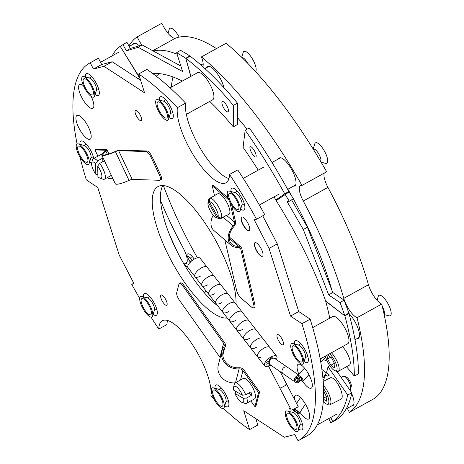 <?xml version="1.0" encoding="UTF-8"?>
<svg xmlns="http://www.w3.org/2000/svg" width="464" height="464" viewBox="0 0 464 464"><rect width="100%" height="100%" fill="white"/><g stroke="black" fill="none" stroke-linecap="round" stroke-linejoin="round"><path stroke-width="0.7" d="M235.985 304.146A74.553 24.319 -119 0 0 218.335 245.456A74.553 24.319 -119 0 0 158.05 186.545A74.553 24.319 -119 0 0 169.946 258.112A74.553 24.319 -119 0 0 227.244 317.985M162.841 185.501A74.553 24.319 -119 0 0 178.164 253.564A74.553 24.319 -119 0 0 217.941 306.078M282.106 339.196A5.829 1.902 -119 0 0 277.397 334.596A5.829 1.902 -119 0 0 278.325 340.187A5.829 1.902 -119 0 0 283.034 344.793A5.829 1.902 -119 0 0 282.106 339.196M165.787 299.663A5.829 1.902 -119 0 0 161.078 295.058A5.829 1.902 -119 0 0 162.006 300.649A5.829 1.902 -119 0 0 166.715 305.254A5.829 1.902 -119 0 0 165.787 299.663M140.198 115.002A5.829 1.902 -119 0 0 135.488 110.403A5.829 1.902 -119 0 0 136.416 115.994A5.829 1.902 -119 0 0 141.126 120.599A5.829 1.902 -119 0 0 140.198 115.002M83.456 85.753A13.589 4.431 -119 0 0 79.646 84.529A13.589 4.431 -119 0 0 81.815 97.573A13.589 4.431 -119 0 0 92.8 108.315A13.589 4.431 -119 0 0 91.228 96.466M87.974 126.185A13.589 4.431 -119 0 0 76.989 115.443A13.589 4.431 -119 0 0 79.153 128.493A13.589 4.431 -119 0 0 90.144 139.229A13.589 4.431 -119 0 0 87.974 126.185M299.993 412.264A13.589 4.431 -119 0 0 308.635 419.038A13.589 4.431 -119 0 0 306.466 405.994A13.589 4.431 -119 0 0 295.475 395.253A13.589 4.431 -119 0 0 294.53 399.487M302.609 381.292A13.589 4.431 -119 0 0 311.292 388.119A13.589 4.431 -119 0 0 309.123 375.074A13.589 4.431 -119 0 0 298.132 364.339A13.589 4.431 -119 0 0 298.775 374.071M223.439 408.395A215.714 70.36 -119 0 0 249.597 429.589L243.722 410.744L284.328 437.262L294.814 434.519L298.068 440.8A215.714 70.36 -119 0 0 298.567 440.533A215.714 70.36 -119 0 0 301.931 323.704L290.51 316.077L269.056 248.426L254.237 219.832L256.54 219.228L264.758 214.681A215.714 70.36 -119 0 0 237.765 169.917L229.541 174.464A46.597 15.202 -119 0 1 225.933 182.833A46.597 15.202 -119 0 1 188.251 146.015A46.597 15.202 -119 0 1 177.376 107.683L185.594 103.136A46.597 15.202 -119 0 0 196.475 141.468A46.597 15.202 -119 0 0 228.938 178.559M247.904 223.161A7.766 2.535 -119 0 0 241.622 217.024A7.766 2.535 -119 0 0 242.863 224.477A7.766 2.535 -119 0 0 249.145 230.614A7.766 2.535 -119 0 0 247.904 223.161M241.732 216.972A7.766 2.535 -119 0 0 243.072 224.361A7.766 2.535 -119 0 0 249.243 230.55M261.203 248.808A7.766 2.535 -119 0 0 254.922 242.672A7.766 2.535 -119 0 0 256.163 250.125A7.766 2.535 -119 0 0 262.438 256.261A7.766 2.535 -119 0 0 261.203 248.808M255.026 242.626A7.766 2.535 -119 0 0 256.366 250.015A7.766 2.535 -119 0 0 262.537 256.198M95.114 94.505A12.424 4.054 -119 0 0 99.157 94.36A12.424 4.054 -119 0 0 96.39 83.52A12.424 4.054 -119 0 0 87.679 73.614A12.424 4.054 -119 0 0 85.405 76.966M169.099 117.618A12.424 4.054 -119 0 0 173.142 117.473A12.424 4.054 -119 0 0 170.375 106.633A12.424 4.054 -119 0 0 161.663 96.727A12.424 4.054 -119 0 0 159.39 100.079M153.12 314.377A12.424 4.054 -119 0 0 157.168 314.227A12.424 4.054 -119 0 0 154.396 303.392A12.424 4.054 -119 0 0 145.69 293.486A12.424 4.054 -119 0 0 143.417 296.832M93.699 158.508A12.424 4.054 -119 0 0 90.921 150.893A12.424 4.054 -119 0 0 82.215 140.986A12.424 4.054 -119 0 0 79.941 144.333M298.683 428.922A12.424 4.054 -119 0 0 302.725 428.777A12.424 4.054 -119 0 0 299.959 417.936A12.424 4.054 -119 0 0 296.583 412.6M290.191 408.001A12.424 4.054 -119 0 0 288.973 411.377M224.698 405.809A12.424 4.054 -119 0 0 228.74 405.664A12.424 4.054 -119 0 0 225.974 394.823A12.424 4.054 -119 0 0 217.262 384.917A12.424 4.054 -119 0 0 214.989 388.264M240.671 209.055A12.424 4.054 -119 0 0 244.714 208.904A12.424 4.054 -119 0 0 241.947 198.07A12.424 4.054 -119 0 0 233.241 188.164A12.424 4.054 -119 0 0 230.968 191.51M304.146 361.549A12.424 4.054 -119 0 0 308.195 361.404A12.424 4.054 -119 0 0 305.422 350.564A12.424 4.054 -119 0 0 296.716 340.657A12.424 4.054 -119 0 0 294.443 344.01M89.645 161.878A12.424 4.054 -119 0 0 91.727 162.945M298.567 440.533L306.785 435.986A215.714 70.36 -119 0 0 310.155 319.151L298.729 311.53L277.281 243.878L262.728 215.806M301.931 323.704L310.155 319.151M249.597 429.589L257.822 425.041L255.826 418.65M167.562 320.456A46.597 15.202 -119 0 0 166.959 324.551L158.74 329.098A46.597 15.202 -119 0 1 162.348 320.734A46.597 15.202 -119 0 1 193.291 345.929A46.597 15.202 -119 0 1 210.905 395.879A215.714 70.36 -119 0 0 214.032 399.133M79.953 156.954A215.714 70.36 -119 0 0 86.345 179.864L97.771 187.485L119.225 255.142L134.044 283.736L131.741 284.339A215.714 70.36 -119 0 0 139.705 298.41M151.003 317.092A215.714 70.36 -119 0 0 158.74 329.098M131.741 284.339L133.771 283.214M177.376 107.683A215.714 70.36 -119 0 0 138.684 73.979L144.559 92.823L103.953 66.306L93.467 69.049L90.207 62.768L98.432 58.215A215.714 70.36 -119 0 0 97.939 58.481L89.714 63.034A215.714 70.36 -119 0 0 77.082 144.026M90.207 62.768A215.714 70.36 -119 0 0 89.714 63.034M93.467 69.049L101.686 64.502L98.432 58.215M103.953 66.306L112.172 61.758L101.686 64.502M140.673 80.371L112.172 61.758M138.684 73.979L146.902 69.426A215.714 70.36 -119 0 1 185.594 103.136M290.51 316.077L298.729 311.53M269.056 248.426L277.281 243.878M256.54 219.228A215.714 70.36 -119 0 0 229.541 174.464M301.977 185.426L326.644 171.779A215.714 70.36 61 0 0 226.072 43.28L201.405 56.927A215.714 70.36 61 0 1 301.977 185.426A15.532 5.069 61 0 0 300.51 185.583A15.532 5.069 61 0 0 302.986 200.494A15.532 5.069 61 0 0 303.27 201.028A196.632 64.136 -119 0 1 343.783 298.375A15.532 5.069 61 0 0 346.701 305.527A15.532 5.069 61 0 0 357.036 317.724L381.704 304.077A15.532 5.069 61 0 1 371.368 291.879A15.532 5.069 61 0 1 368.451 284.728A196.632 64.136 -119 0 0 327.938 187.386A15.532 5.069 61 0 1 327.654 186.847A15.532 5.069 61 0 1 324.261 173.095M141.856 45.02A15.532 5.069 61 0 1 138.458 39.452A15.532 5.069 61 0 1 137.211 36.847L161.878 23.2A15.532 5.069 61 0 0 163.125 25.804A15.532 5.069 61 0 0 175.485 38.176A196.632 64.136 -119 0 1 216.45 48.604M160.614 200.813A196.632 64.136 -119 0 0 179.678 241.361A196.632 64.136 -119 0 0 183.268 248.176A15.532 5.069 61 0 1 186.029 263.622A15.532 5.069 61 0 1 184.562 263.784L186.946 262.462M293.271 198.778A172.469 56.254 61 0 1 299.239 209.966A172.469 56.254 61 0 1 331.841 290.11M325.084 376.333A172.469 56.254 61 0 1 323.773 376.838M197.391 257.798A172.469 56.254 61 0 1 187.294 239.238A172.469 56.254 61 0 1 163.38 185.536M327.236 361.218A172.469 56.254 61 0 1 323.46 359.559M156.281 76.195A172.469 56.254 61 0 1 159.778 73.689A172.469 56.254 61 0 1 159.813 73.672M237.417 117.665A172.469 56.254 61 0 1 247.097 129.166M287.895 189.225A172.469 56.254 61 0 1 292.43 197.258M171.32 87.18A172.469 56.254 61 0 1 173.008 76.972M186.29 266.817A215.714 70.36 61 0 1 184.562 263.784M128.946 45.936A215.714 70.36 61 0 1 137.211 36.847M177.109 54.276A196.632 64.136 -119 0 0 153.282 51.023M201.405 56.927A15.532 5.069 61 0 1 202.82 66.706M357.036 317.724A215.714 70.36 61 0 1 349.328 412.357L373.996 398.709A215.714 70.36 61 0 0 381.704 304.077M351.515 405.988A15.967 5.208 -119 0 0 352.379 405.942A15.967 5.208 -119 0 0 351.706 393.571M350.407 390.792A15.967 5.208 -119 0 0 349.85 389.725M205.958 291.438A15.967 5.208 -119 0 0 206.515 291.45M223.961 87.684A15.967 5.208 -119 0 0 216.752 72.871A15.967 5.208 -119 0 0 208.145 66.375A15.967 5.208 -119 0 0 206.892 67.5M139.299 45.785A15.967 5.208 -119 0 0 134.16 43.262A15.967 5.208 -119 0 0 132.907 44.387M356.984 338.616A15.967 5.208 -119 0 0 355.702 323.083A15.967 5.208 -119 0 0 348.928 313.409M293.503 186.116A15.967 5.208 -119 0 0 292.227 170.584A15.967 5.208 -119 0 0 278.47 158.937M347.304 408.314A15.532 5.069 61 0 1 349.328 412.357M224.222 407.346L226.032 401.47A7.209 2.349 -119 0 0 226.13 400.879A7.209 2.349 -119 0 0 223.834 394.122A7.209 2.349 -119 0 0 219.373 389.441L213.434 387.846A11.681 3.811 61 0 1 220.667 395.438A11.681 3.811 61 0 1 224.379 406.394A11.681 3.811 61 0 1 224.222 407.346A11.681 3.811 61 0 1 216.897 403.744A11.681 3.811 61 0 1 211.277 389.911A11.681 3.811 61 0 1 213.434 387.846M222.987 404.637A9.193 2.999 61 0 1 222.859 405.391A9.193 2.999 61 0 1 217.094 402.555A9.193 2.999 61 0 1 212.669 391.662A9.193 2.999 61 0 1 214.368 390.038A9.193 2.999 61 0 1 220.064 396.018A9.193 2.999 61 0 1 222.987 404.637M298.207 430.464L300.017 424.583A7.209 2.349 -119 0 0 300.109 423.997A7.209 2.349 -119 0 0 297.818 417.235A7.209 2.349 -119 0 0 293.358 412.554L287.419 410.965A11.681 3.811 61 0 1 294.652 418.551A11.681 3.811 61 0 1 298.364 429.507A11.681 3.811 61 0 1 298.207 430.464A11.681 3.811 61 0 1 290.882 426.857A11.681 3.811 61 0 1 285.261 413.024A11.681 3.811 61 0 1 287.419 410.965M286.653 414.775A9.193 2.999 61 0 1 288.353 413.151A9.193 2.999 61 0 1 294.048 419.131A9.193 2.999 61 0 1 296.972 427.75A9.193 2.999 61 0 1 296.844 428.504A9.193 2.999 61 0 1 291.079 425.668A9.193 2.999 61 0 1 286.653 414.775M228.909 200.054L212.222 185.809L213.249 185.24L228.097 197.913M212.222 185.809L214.501 195.576M231.733 205.349L235.521 221.601A5.22 3.724 -49.5 0 1 233.908 226.548A14.291 10.191 130.5 0 0 232.046 244.424A14.291 10.191 130.5 0 0 238.496 246.227A5.22 3.724 -49.5 0 1 240.851 246.883A5.22 3.724 -49.5 0 1 241.779 248.466L254.881 304.674A6.212 2.024 61 0 1 254.574 307.284L253.547 307.852A6.212 2.024 -119 0 0 253.854 305.242L254.881 304.674M229.773 201.921L234.494 222.169A3.979 2.836 -49.5 0 1 233.264 225.939A15.532 11.078 130.5 0 0 231.24 245.369A15.532 11.078 130.5 0 0 238.252 247.324A3.979 2.836 -49.5 0 1 240.045 247.828A3.979 2.836 -49.5 0 1 240.752 249.035L253.854 305.242M224.825 239.894L236.634 290.545A6.212 2.024 -119 0 0 241.048 298.12L251.645 307.162A6.212 2.024 -119 0 0 253.547 307.852M213.237 215.168A15.532 11.078 130.5 0 0 214.02 230.666L231.24 245.369M221.299 218.184L217.999 217.123A9.164 2.987 -119 0 0 215.557 207.976A9.164 2.987 -119 0 0 209.16 201.515L209.972 198.18A11.646 3.799 61 0 1 218.283 206.381A11.646 3.799 61 0 1 221.299 218.184L226.438 215.342A11.646 3.799 61 0 1 225.91 215.876A11.646 3.799 61 0 1 225.429 216.033L220.29 218.875A11.646 3.799 61 0 1 219.281 218.73L216.34 217.691A9.164 2.987 -119 0 0 216.99 217.813L220.29 218.875M214.246 195.82A11.646 3.799 61 0 1 214.635 195.489L217.715 193.784A11.646 3.799 61 0 1 226.507 201.828A11.646 3.799 61 0 1 228.996 214.171L225.91 215.876M217.999 217.123L209.16 201.515M208.011 202.64L208.69 199.595A11.646 3.799 61 0 1 208.962 198.87L208.156 202.205A9.164 2.987 -119 0 0 208.011 202.64A9.164 2.987 -119 0 0 210.459 211.114A9.164 2.987 -119 0 0 216.34 217.691M208.156 202.205L216.99 217.813M208.962 198.87L209.937 198.331M214.635 195.489A11.646 3.799 61 0 1 215.11 195.338L209.972 198.18M328.75 418.58L330.733 422.704L334.991 420.546A215.714 60.714 -116.9 0 0 336.916 419.363L337.026 419.288A215.714 72.657 -116.7 0 0 351.857 392.875L347.675 394.98L327.996 366.722A178.681 60.187 63.3 0 1 326.563 372.279M337.026 419.288L332.845 421.393A215.714 72.657 -116.7 0 0 347.675 394.98M351.857 392.875L336.893 371.391M329.846 365.794L327.996 366.722M325.751 374.657A178.681 60.187 63.3 0 1 323.072 380.405M330.791 417.455L332.665 421.521A215.714 60.714 -116.9 0 1 330.733 422.704M178.57 254.342A178.681 64.061 63.9 0 1 174.551 245.833A178.681 64.061 63.9 0 1 168.652 232.534M152.65 315.914L154.454 310.039A7.209 2.349 -119 0 0 150.742 300.463A7.209 2.349 -119 0 0 147.801 298.004L141.862 296.415A11.681 3.811 61 0 1 146.63 300.399A11.681 3.811 61 0 1 152.65 315.914A11.681 3.811 61 0 1 145.882 313.038A11.681 3.811 61 0 1 140.064 301.548A11.681 3.811 61 0 1 141.862 296.415M146.549 301.745A9.193 2.999 61 0 1 151.287 313.96A9.193 2.999 61 0 1 145.963 311.692A9.193 2.999 61 0 1 141.381 302.65A9.193 2.999 61 0 1 142.796 298.607A9.193 2.999 61 0 1 146.549 301.745M94.639 96.048L96.448 90.167A7.209 2.349 -119 0 0 96.547 89.581A7.209 2.349 -119 0 0 94.25 82.824A7.209 2.349 -119 0 0 89.79 78.138L83.851 76.548A11.681 3.811 61 0 1 91.083 84.141A11.681 3.811 61 0 1 94.795 95.091A11.681 3.811 61 0 1 94.639 96.048A11.681 3.811 61 0 1 87.313 92.446A11.681 3.811 61 0 1 81.693 78.607A11.681 3.811 61 0 1 83.851 76.548M93.403 93.339A9.193 2.999 61 0 1 93.276 94.088A9.193 2.999 61 0 1 87.51 91.251A9.193 2.999 61 0 1 83.085 80.365A9.193 2.999 61 0 1 84.784 78.741A9.193 2.999 61 0 1 90.48 84.715A9.193 2.999 61 0 1 93.403 93.339M171.378 36.72A7.209 2.349 -119 0 0 169.343 34.835M167.991 33.292L169.215 29.319A11.681 3.811 61 0 1 179.174 37.097M240.195 210.592L242.005 204.717A7.209 2.349 -119 0 0 238.287 195.141A7.209 2.349 -119 0 0 235.347 192.682L229.407 191.093A11.681 3.811 61 0 1 234.175 195.077A11.681 3.811 61 0 1 240.195 210.592A11.681 3.811 61 0 1 233.427 207.715A11.681 3.811 61 0 1 227.609 196.226A11.681 3.811 61 0 1 229.407 191.093M320.688 161.455A7.209 2.349 -119 0 0 317.138 151.519A7.209 2.349 -119 0 0 313.42 149.112L313.281 149.188M233.508 206.376A9.193 2.999 61 0 1 228.926 197.328A9.193 2.999 61 0 1 230.341 193.285A9.193 2.999 61 0 1 234.094 196.423A9.193 2.999 61 0 1 238.838 208.638A9.193 2.999 61 0 1 233.508 206.376M313.183 149.031L314.772 143.869A11.681 3.811 61 0 1 321.54 146.74A11.681 3.811 61 0 1 327.358 158.236A11.681 3.811 61 0 1 325.56 163.369L321.111 162.174M222.482 101.523A5.829 1.902 61 0 1 226.937 105.972A5.829 1.902 61 0 1 227.975 111.783A5.829 1.902 61 0 1 227.83 111.841A5.829 1.902 61 0 1 223.375 107.393A5.829 1.902 61 0 1 222.337 101.581A5.829 1.902 61 0 1 222.482 101.523M138.33 78.834A178.681 56.295 58.8 0 1 139.56 77.9L120.217 46.33L139.757 77.766A178.681 66.079 58.9 0 1 139.844 77.708L139.56 77.9L139.85 77.726M209.751 101.425A178.681 58.284 61 0 1 233.282 126.829L233.357 105.421A215.714 70.36 -119 0 0 186.023 58.441L190.136 56.167A215.714 70.36 -119 0 1 237.469 103.147L233.357 105.421M237.469 103.147L237.394 124.549L233.282 126.829M120.217 46.33A215.714 67.959 -121.2 0 0 112.224 55.831M139.368 79.518A178.681 56.295 58.8 0 1 140.122 78.596M152.697 73.492A178.681 66.079 58.9 0 1 182.346 81.084M180.85 66.045L142.117 44.938L130.355 48.465L126.916 42.288A215.714 79.773 -121.1 0 0 125.541 43.065L121.585 45.449A215.714 79.773 -121.1 0 0 120.42 46.197M126.916 42.288L122.96 44.672A215.714 79.773 -121.1 0 0 121.585 45.449M130.355 48.465L126.399 50.849L122.96 44.672M142.117 44.938L138.162 47.322L126.399 50.849M190.919 76.34L185.797 58.278L189.753 55.895A215.714 79.773 -121.1 0 0 180.571 50.344L176.622 52.728L182.596 71.531L138.162 47.322M190.762 76.427L185.797 58.278A215.714 79.773 -121.1 0 0 176.622 52.728M189.863 56.312L189.753 55.895L190.136 56.167M89.169 163.415L90.979 157.54A7.209 2.349 -119 0 0 87.261 147.964A7.209 2.349 -119 0 0 84.32 145.51L78.381 143.915A11.681 3.811 61 0 1 83.149 147.9A11.681 3.811 61 0 1 89.169 163.415A11.681 3.811 61 0 1 82.406 160.544A11.681 3.811 61 0 1 76.583 149.048A11.681 3.811 61 0 1 78.381 143.915M82.482 159.198A9.193 2.999 61 0 1 77.9 150.15A9.193 2.999 61 0 1 79.315 146.108A9.193 2.999 61 0 1 83.073 149.246A9.193 2.999 61 0 1 87.812 161.46A9.193 2.999 61 0 1 82.482 159.198M168.623 119.161L170.433 113.286A7.209 2.349 -119 0 0 170.532 112.694A7.209 2.349 -119 0 0 168.235 105.937A7.209 2.349 -119 0 0 163.775 101.251L157.835 99.661A11.681 3.811 61 0 1 165.068 107.254A11.681 3.811 61 0 1 168.78 118.204A11.681 3.811 61 0 1 168.623 119.161A11.681 3.811 61 0 1 161.298 115.559A11.681 3.811 61 0 1 155.678 101.72A11.681 3.811 61 0 1 157.835 99.661M247.509 63.058A7.209 2.349 -119 0 0 242.04 57.606M157.07 103.478A9.193 2.999 61 0 1 158.769 101.854A9.193 2.999 61 0 1 164.465 107.828A9.193 2.999 61 0 1 167.388 116.452A9.193 2.999 61 0 1 167.26 117.201A9.193 2.999 61 0 1 161.495 114.364A9.193 2.999 61 0 1 157.07 103.478M241.709 57.281L243.2 52.432A11.681 3.811 61 0 1 250.525 56.034A11.681 3.811 61 0 1 256.145 69.873A11.681 3.811 61 0 1 255.577 71.589M303.676 363.092L305.48 357.216A7.209 2.349 -119 0 0 301.768 347.64A7.209 2.349 -119 0 0 298.828 345.181L292.888 343.592A11.681 3.811 61 0 1 297.65 347.571A11.681 3.811 61 0 1 303.676 363.092A11.681 3.811 61 0 1 296.908 360.215A11.681 3.811 61 0 1 291.09 348.725A11.681 3.811 61 0 1 292.888 343.592M384.035 314.105A7.209 2.349 -119 0 0 382.307 306.53M297.575 348.916A9.193 2.999 61 0 1 302.313 361.137A9.193 2.999 61 0 1 296.983 358.869A9.193 2.999 61 0 1 292.407 349.821A9.193 2.999 61 0 1 293.822 345.784A9.193 2.999 61 0 1 297.575 348.916M377.035 300.307L378.247 296.363A11.681 3.811 61 0 1 385.016 299.239A11.681 3.811 61 0 1 390.833 310.735A11.681 3.811 61 0 1 389.035 315.862L384.134 314.551M170.085 87.864L197.67 72.604A15.532 5.069 61 0 1 210.302 85.016A15.532 5.069 61 0 1 212.709 99.783L186.337 114.376M312.695 327.613L332.723 316.535A15.532 5.069 61 0 1 333.169 316.367A15.532 5.069 61 0 1 345.019 328.309A15.532 5.069 61 0 1 347.762 343.714L320.177 358.974M323.257 401.325A10.44 3.515 -116.7 0 0 326.482 404.057A10.44 3.515 -116.7 0 0 326.726 393.936A10.44 3.515 -116.7 0 0 323.53 388.664M326.482 404.057L328.205 404.747A11.931 4.019 -116.7 0 0 329.846 404.811A11.931 4.019 -116.7 0 0 328.477 393.188A11.931 4.019 -116.7 0 0 323.408 385.526M329.846 404.811L341.127 399.127A11.931 4.019 -116.7 0 0 339.764 387.504A11.931 4.019 -116.7 0 0 330.403 377.818L323.153 381.466M323.576 390.885L326.83 397.52L326.273 401.256L323.408 399.086M326.418 396.639L323.46 398.129M349.711 389.795L350.088 389.609A7.453 2.511 -116.7 0 0 350.668 388.762A7.453 2.511 -116.7 0 0 349.235 382.342A7.453 2.511 -116.7 0 0 344.41 376.327A7.453 2.511 -116.7 0 0 343.383 376.287L341.104 377.435M350.668 388.762L351.254 386.518A5.591 1.885 -116.7 0 0 350.181 381.704A5.591 1.885 -116.7 0 0 346.562 377.191L344.41 376.327M325.508 356.027A10.44 3.405 -119 0 0 327.845 362.454A10.44 3.405 -119 0 0 334.95 370.707A10.44 3.405 -119 0 0 334.619 360.679A10.44 3.405 -119 0 0 329.579 353.777M334.95 370.707L336.713 371.333A11.931 3.892 -119 0 0 338.239 371.322A11.931 3.892 -119 0 0 336.336 359.873A11.931 3.892 -119 0 0 331.4 352.768M338.239 371.322L349.34 365.18A11.931 3.892 -119 0 0 347.437 353.73A11.931 3.892 -119 0 0 342.502 346.625M327.944 355.215L331.603 357.866L334.892 364.211L334.527 367.917L330.861 365.267L327.572 358.921L327.944 355.215M330.681 357.199L327.572 358.921M334.422 363.3L330.861 365.267M235.927 391.488L234.894 393.426A9.164 2.987 -119 0 0 241.338 402.068A9.164 2.987 -119 0 0 241.93 402.346A9.164 2.987 -119 0 0 243.519 398.367L246.79 397.926A11.646 3.799 61 0 1 246.361 403.378A11.646 3.799 61 0 1 244.87 403.384L241.93 402.346M235.08 382.991A11.646 3.799 61 0 1 237.33 383.334A11.646 3.799 61 0 1 245.705 394.771L242.434 395.212A9.164 2.987 -119 0 0 237.22 387.481A9.164 2.987 -119 0 0 233.601 387.295L234.279 384.25A11.646 3.799 61 0 1 235.08 382.991L243.304 378.444A11.646 3.799 61 0 1 245.549 378.786A11.646 3.799 61 0 1 253.547 389.342A11.646 3.799 61 0 1 254.585 398.825L246.361 403.378M234.894 393.426L243.519 398.367M233.601 387.295A9.164 2.987 -119 0 0 233.81 390.276L242.434 395.212M245.705 394.771L250.844 391.929A11.646 3.799 61 0 1 251.929 395.084L246.79 397.926M248.6 393.17L251.929 395.084M91.692 163.102L92.371 160.057A11.646 3.799 61 0 1 93.171 158.798A11.646 3.799 61 0 1 97.631 160.921L95.601 163.56A9.164 2.987 -119 0 0 91.692 163.102A9.164 2.987 -119 0 0 91.611 164.07A9.164 2.987 -119 0 0 95.816 174.232L97.904 174.597M93.171 158.798L101.396 154.251A11.646 3.799 61 0 1 101.964 154.089M97.631 160.921L102.77 158.079A11.646 3.799 61 0 1 103.582 158.949M104.441 160.776L99.725 163.386A11.646 3.799 61 0 1 105.357 176.691A11.646 3.799 61 0 1 104.452 179.185A11.646 3.799 61 0 1 102.956 179.191L100.021 178.153A9.164 2.987 -119 0 0 101.744 174.783A9.164 2.987 -119 0 0 97.695 166.025L99.725 163.386M95.601 163.56L95.816 174.232M97.695 166.025L97.91 176.697A9.164 2.987 -119 0 0 100.021 178.153M102.77 158.079L102.84 161.663M254.927 406.638L258.558 392.614L259.585 392.045L255.96 406.07L254.927 406.638L250.85 400.89M259.585 392.045L243.971 370.046A5.22 4.663 14.5 0 0 238.937 367.749A14.291 12.772 -165.5 0 1 223.132 351.341A14.291 12.772 -165.5 0 1 224.75 347.756L222.813 355.262M258.558 392.614L242.945 370.614A3.979 3.555 14.5 0 0 239.111 368.863A15.532 13.885 -165.5 0 1 221.925 351.028A15.532 13.885 -165.5 0 1 223.689 347.136A3.979 3.555 14.5 0 0 224.141 346.138A3.979 3.555 14.5 0 0 223.584 343.325L183.065 286.218A6.212 2.024 -119 0 0 179.359 283.481A6.212 2.024 -119 0 0 178.947 284.096L176.714 292.726A6.212 2.024 -119 0 0 179.435 300.243L219.953 357.344A3.979 3.555 14.5 0 1 220.191 357.732M179.359 283.481L180.386 282.912A6.212 2.024 61 0 1 184.092 285.65L183.065 286.218M224.75 347.756A5.22 4.663 14.5 0 0 224.611 342.751L184.092 285.65M235.242 382.904A15.532 13.885 -165.5 0 1 218.3 365.052L221.925 351.028M108.901 153.955L106.958 149.837A5.22 0.94 154.7 0 0 106.552 149.681L95.99 149.338L94.963 149.907L105.525 150.249A3.979 0.719 154.7 0 1 105.833 150.371A3.979 0.719 154.7 0 1 104.997 151.328A15.532 2.801 -25.3 0 0 101.738 155.063A15.532 2.801 -25.3 0 0 115.432 151.664A3.979 0.719 154.7 0 1 118.627 150.678L146.05 151.566L147.076 150.997A6.212 2.024 61 0 1 152.006 156.594L150.974 157.163A6.212 2.024 -119 0 0 146.05 151.566M112.961 178.773L108.553 178.634L107.909 177.271M97.921 156.171L94.963 149.907M106.958 149.837A5.22 0.94 154.7 0 1 105.862 151.096A14.291 2.581 -25.3 0 0 102.863 154.529A14.291 2.581 -25.3 0 0 115.461 151.403A5.22 0.94 154.7 0 1 119.66 150.11L147.076 150.997M101.738 155.063L115.327 183.785A15.532 2.801 -25.3 0 0 129.021 180.386A3.979 0.719 154.7 0 1 132.223 179.4L159.639 180.287A6.212 2.024 -119 0 0 160.034 180.2A6.212 2.024 -119 0 0 159.338 174.841L160.37 174.273L152.006 156.594M159.338 174.841L150.974 157.163M160.37 174.273A6.212 2.024 61 0 1 161.06 179.632L160.034 180.2M187.705 253.982A1.241 1.172 74.9 0 0 187.27 256.163M187.131 255.855A1.241 0.644 163.2 0 1 186.783 255.554A1.241 0.644 163.2 0 1 186.801 255.287M329.347 375.069L327.265 376.147M322.88 378.172L326.076 373.404A3.88 0.998 -146.1 0 0 323.443 370.434A3.88 0.998 -146.1 0 0 321.877 369.518M200.709 275.987A7.702 3.19 -38 0 1 194.984 276.683L188.019 267.769A7.702 3.19 -38 0 1 194.433 258.982A7.702 3.19 -38 0 1 200.164 258.286L276.735 356.323A7.702 3.19 -38 0 1 276.312 359.554M194.984 276.683A7.702 3.19 -38 0 1 201.393 267.89A7.702 3.19 -38 0 1 207.124 267.2A7.702 3.19 -38 0 0 201.393 267.89A7.702 3.19 -38 0 0 194.984 276.683L201.944 285.598A7.702 3.19 -38 0 1 208.353 276.805A7.702 3.19 -38 0 1 214.084 276.109A7.702 3.19 -38 0 0 208.353 276.805A7.702 3.19 -38 0 0 201.944 285.598L208.904 294.507A7.702 3.19 -38 0 1 215.319 285.72A7.702 3.19 -38 0 1 221.05 285.024A7.702 3.19 -38 0 0 215.319 285.72A7.702 3.19 -38 0 0 208.904 294.507L215.864 303.421A7.702 3.19 -38 0 1 222.279 294.628A7.702 3.19 -38 0 1 228.01 293.938A7.702 3.19 -38 0 0 222.279 294.628A7.702 3.19 -38 0 0 215.864 303.421L222.824 312.33A7.702 3.19 -38 0 1 229.239 303.543A7.702 3.19 -38 0 1 234.97 302.847A7.702 3.19 -38 0 0 229.239 303.543A7.702 3.19 -38 0 0 222.824 312.33L229.79 321.245A7.702 3.19 -38 0 1 236.199 312.452A7.702 3.19 -38 0 1 241.93 311.762A7.702 3.19 -38 0 0 236.199 312.452A7.702 3.19 -38 0 0 229.79 321.245L236.75 330.159A7.702 3.19 -38 0 1 243.159 321.366A7.702 3.19 -38 0 1 248.89 320.67A7.702 3.19 -38 0 0 243.159 321.366A7.702 3.19 -38 0 0 236.75 330.159L243.71 339.068A7.702 3.19 -38 0 1 250.125 330.281A7.702 3.19 -38 0 1 255.855 329.585A7.702 3.19 -38 0 0 250.125 330.281A7.702 3.19 -38 0 0 243.71 339.068L250.67 347.983A7.702 3.19 -38 0 1 257.085 339.19A7.702 3.19 -38 0 1 262.815 338.5A7.702 3.19 -38 0 0 257.085 339.19A7.702 3.19 -38 0 0 250.67 347.983L257.63 356.891A7.702 3.19 -38 0 1 264.045 348.104A7.702 3.19 -38 0 1 269.775 347.408A7.702 3.19 -38 0 0 264.045 348.104A7.702 3.19 -38 0 0 257.63 356.891L264.596 365.806A7.702 3.19 -38 0 1 271.005 357.013A7.702 3.19 -38 0 1 276.735 356.323M207.675 284.902A7.702 3.19 -38 0 1 201.944 285.598M214.635 293.816A7.702 3.19 -38 0 1 208.904 294.507M221.595 302.725A7.702 3.19 -38 0 1 215.864 303.421M228.555 311.64A7.702 3.19 -38 0 1 222.824 312.33M235.515 320.549A7.702 3.19 -38 0 1 229.79 321.245M242.481 329.463A7.702 3.19 -38 0 1 236.75 330.159M249.441 338.378A7.702 3.19 -38 0 1 243.71 339.068M256.401 347.287A7.702 3.19 -38 0 1 250.67 347.983M260.78 357.292A7.702 3.19 -38 0 1 257.63 356.891M270.019 360.447A1.989 0.824 -38 0 1 269.265 360.331A1.989 0.824 -38 0 1 270.918 358.063A1.989 0.824 -38 0 1 272.397 357.883A1.989 0.824 -38 0 1 272.438 358.37M267.67 361.723A1.989 0.824 -38 0 1 269.149 361.549A1.989 0.824 -38 0 1 267.496 363.817A1.989 0.824 -38 0 1 266.017 363.996A1.989 0.824 -38 0 1 267.67 361.723M268.563 365.934A7.702 3.19 -38 0 1 264.596 365.806M269.839 364.321A1.989 0.824 -38 0 1 268.934 364.246A1.989 0.824 -38 0 1 269.427 362.9M273.992 358.231A1.989 0.824 -38 0 1 275.274 358.84M296.067 411.875A2.482 0.638 -146.1 0 0 298.143 412.508A2.482 0.638 -146.1 0 0 296.096 410.373A2.482 0.638 -146.1 0 0 294.019 409.741A2.482 0.638 -146.1 0 0 296.067 411.875M292.917 409.492A3.88 0.998 -146.1 0 0 296.061 412.299A3.88 0.998 -146.1 0 0 299.303 413.291A3.88 0.998 -146.1 0 0 296.102 409.956A3.88 0.998 -146.1 0 0 294.043 408.958M299.17 380.445A2.482 1.56 -136.2 0 0 301.397 380.538A2.482 1.56 -136.2 0 0 300.034 377.191A2.482 1.56 -136.2 0 0 297.813 377.099A2.482 1.56 -136.2 0 0 299.17 380.445M298.932 381.362A3.88 2.436 -136.2 0 0 302.406 381.507A3.88 2.436 -136.2 0 0 300.278 376.275A3.88 2.436 -136.2 0 0 296.803 376.13M296.363 377.841A3.88 2.436 -136.2 0 0 298.561 381.118M298.195 374.68L287.512 367.297A3.88 3.068 124.6 0 0 287.042 367.041A3.88 3.068 124.6 0 0 282.599 369.025A3.88 3.068 124.6 0 0 283.092 373.682A3.88 3.068 124.6 0 0 283.562 373.938M274.508 358.382A3.88 3.068 124.6 0 0 270.065 360.366A3.88 3.068 124.6 0 0 270.558 365.023L283.092 373.682A3.88 3.068 124.6 0 1 282.356 369.495A3.88 3.068 124.6 0 1 286.207 366.856A3.88 3.068 124.6 0 1 287.512 367.297L274.978 358.631A3.88 3.068 124.6 0 0 274.508 358.382M297.256 381.472A2.482 1.966 124.6 0 0 299.721 379.784A2.482 1.966 124.6 0 0 299.251 377.104A2.482 1.966 124.6 0 0 298.416 376.82A2.482 1.966 124.6 0 0 295.951 378.514A2.482 1.966 124.6 0 0 296.421 381.193A2.482 1.966 124.6 0 0 297.256 381.472M298.741 375.515A3.88 3.068 124.6 0 0 294.889 378.154A3.88 3.068 124.6 0 0 295.626 382.342A3.88 3.068 124.6 0 0 296.931 382.783A3.88 3.068 124.6 0 0 299.634 381.727M300.376 380.869A3.88 3.068 124.6 0 0 301.188 378.282M285.418 384.917A3.88 0.313 152.6 0 1 286.769 384.488A3.88 0.313 152.6 0 1 281.752 387.394A3.88 0.313 152.6 0 1 279.873 388.061L268.488 366.055A3.88 0.313 152.6 0 1 270.21 364.855M270.802 365.191A3.88 0.313 152.6 0 1 270.367 365.394A3.88 0.313 152.6 0 1 268.488 366.055M270.68 365.104L269.735 365.417L270.292 364.971M286.769 384.488L298.155 406.487A3.88 0.313 152.6 0 1 296.513 407.647A3.88 0.313 152.6 0 1 293.022 409.445A3.88 0.313 152.6 0 1 291.259 410.06L279.873 388.061A3.88 0.313 152.6 0 0 281.642 387.446A3.88 0.313 152.6 0 0 285.134 385.642A3.88 0.313 152.6 0 0 286.769 384.488L280.117 371.623M274.073 196.869A178.681 52.055 61.7 0 1 275.831 200.03L276.19 200.639A178.681 52.304 58.2 0 1 286.491 217.744A178.681 52.304 58.2 0 1 325.589 300.887L325.687 301.217A178.681 58.284 61 0 1 329.765 318.171M254.748 151.461A5.829 1.699 61.7 0 1 255.797 156.989A5.829 1.699 61.7 0 1 251.331 152.256A5.829 1.699 61.7 0 1 250.276 146.723A5.829 1.699 61.7 0 1 254.748 151.461M344.091 300.121L340.048 302.621A215.714 63.145 -121.8 0 1 344.769 315.549L348.812 313.049A215.714 63.145 -121.8 0 0 344.091 300.121L332.758 292.471L307.365 227.064L303.323 229.57L287.175 201.741L289.298 201.237L293.341 198.737A215.714 63.145 -121.8 0 0 289.124 191.916L288.91 191.551A215.714 62.843 -118.3 0 0 249.348 127.96L245.16 130.21L243.084 147.395A178.681 52.055 61.7 0 1 258.216 170.137M288.91 191.551L284.722 193.801A215.714 62.843 -118.3 0 0 245.16 130.21M307.365 227.064L291.566 199.839M289.298 201.237A215.714 63.145 -121.8 0 0 285.082 194.416L284.722 193.801L275.831 200.03M340.048 302.621L328.715 294.971L303.323 229.57M332.758 292.471L328.715 294.971M348.812 313.049L348.986 313.606L348.505 313.241M346.538 366.734L354.31 376.078L358.423 373.804A215.714 70.36 -119 0 0 348.986 313.606L344.874 315.88L325.687 301.217M354.31 376.078A215.714 70.36 -119 0 0 344.874 315.88L325.589 300.887M343.783 298.375L368.451 284.728M152.766 50.744L175.485 38.176M200.906 65.018L203.168 63.765M303.27 201.028L327.938 187.386M229.251 238.334L238.496 246.227M238.745 247.318L240.752 249.035M223.143 217.297L233.264 225.939M226.647 215.47L234.494 222.169M330.594 417.559L332.665 421.521L336.916 419.363M223.584 343.325L219.953 357.344M239.111 368.863L235.515 382.754M242.945 370.614L240.52 379.981M107.422 154.39L105.862 151.096M132.223 179.4L118.627 150.678M129.021 180.386L115.432 151.664M105.728 150.684L105.525 150.249M194.271 259.069L192.577 256.899A1.241 0.516 142 0 0 191.649 257.01A1.241 0.516 142 0 0 190.617 258.431L188.413 256.366M192.577 256.899C190.542 254.4 188.941 253.419 187.763 253.965A1.241 1.172 74.9 0 0 187.479 256.198A1.241 0.644 163.2 0 1 186.87 255.85A1.241 0.644 163.2 0 1 186.864 255.693M191.858 260.727A1.241 0.516 142 0 0 191.319 260.93A1.241 0.516 142 0 0 190.24 262.212M289.124 191.916L276.19 200.639M225.887 401.928L228.317 400.583M218.909 389.313L221.34 387.974M292.894 412.432L294.756 411.4M299.872 425.041L302.302 423.696M229.251 236.982L240.851 246.883M336.951 414.045L317.202 424.966M346.167 408.946L353.626 404.817M154.315 310.497L156.745 309.152M147.337 297.882L149.768 296.537M96.303 90.625L98.733 89.285M89.326 78.016L91.756 76.67M234.883 192.56L237.313 191.22M241.866 205.175L244.29 203.829M185.78 267.102L187.827 265.971M204.05 292.494L206.341 291.23M129.218 46.429L135.024 43.222M287.686 189.335L295.62 184.95M272.02 162.504L280.581 157.766M118.343 52.449L100.543 62.292M263.9 166.994L243.269 178.408M278.939 194.178L259.341 205.018M83.862 145.383L86.287 144.043M90.84 157.998L93.264 156.652M163.311 101.129L165.741 99.783M170.288 113.738L172.718 112.398M305.341 357.669L307.771 356.329M298.364 345.059L300.794 343.714M204.908 68.602L209.009 66.335M355.001 339.712L359.095 337.444M357.97 355.296L357.373 355.627M111.348 175.369L104.452 179.185M272.043 358.533L271.44 357.825M192.2 260.455L190.617 258.431M270.181 360.174L269.468 359.339M299.97 378.433L297.731 378.85M296.676 378.856L295.852 378.757M192.055 260.571L190.843 258.715M270.448 365.203L269.108 363.306M190.286 262.346L186.783 255.554M329.423 375.063L325.177 371.821M327.219 376.205L325.368 374.465M297.534 407.821L296.154 407.85M320.775 362.355L325.757 357.164M296.571 403.425L300.51 397.567M299.303 413.291L305.445 404.138M297.929 374.953L304.506 368.097M302.406 381.507L308.931 374.703M295.626 382.342L283.092 373.682"/></g></svg>
